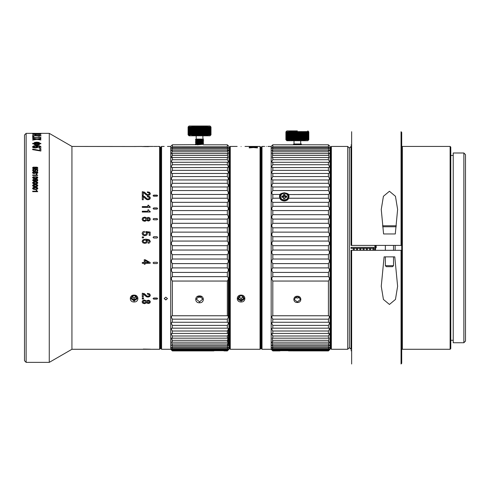 <?xml version="1.0" encoding="UTF-8"?>
<svg xmlns="http://www.w3.org/2000/svg" width="490" height="490" viewBox="0 0 490 490"><rect width="100%" height="100%" fill="white"/><g stroke="black" fill="none" stroke-linecap="round" stroke-linejoin="round"><path stroke-width="0.73" d="M148.213 146.614L142.1 146.522L148.213 146.614M153.725 146.449L156.996 146.449M153.07 146.443L143.558 146.449M142.272 146.449L132.539 146.51M145.965 349.278L71.938 349.278L71.938 146.443L135.718 146.51M145.205 349.272L159.611 349.278L159.611 146.443L160.267 147.098L160.267 348.623L159.611 349.278L149.352 349.278M159.611 146.443L157.651 146.443M142.1 301.877L142.78 303.188L144.55 303.69L146.504 302.808L148.213 303.512L149.762 303.065L150.35 301.877L149.762 300.676L148.213 300.223L146.504 300.946L144.55 300.045L142.78 300.56L142.1 301.877M143.558 298.159L143.558 298.998L142.272 298.998L142.272 298.159L143.558 298.159M148.874 294.472L147.429 294.159L147.429 293.388L149.621 293.896L150.35 295.274L149.713 296.603L147.974 297.105L146.455 296.756L143.276 294.067L143.276 297.087L142.272 297.087L142.272 293.24L144.391 293.651L147.006 296.119L148.966 296.052L149.352 295.121L148.874 294.306L149.352 295.121M145.114 263.295L150.173 263.295L150.173 262.53A416.273 53.765 -150.2 0 1 145.23 259.743L144.225 259.743L144.225 262.53L142.272 262.53L142.272 263.295L144.225 263.295L144.225 264.233L145.114 264.233L145.114 263.246L150.173 263.246M147.417 241.423L146.504 239.898L149.095 240.706L149.352 241.337L148.17 242.409L148.17 243.279L149.45 242.954L150.35 241.429L149.217 239.757L145.879 239.163L143.08 239.72L142.1 241.319L142.902 242.838L144.93 243.395L146.712 242.85L147.417 241.423M142.272 237.877L143.558 237.877L143.558 236.915L142.272 236.915L142.272 237.877M142.884 235.084L144.899 235.69L146.773 235.09L147.465 233.614L146.957 232.419L149.174 232.701L149.174 235.353L150.173 235.353L150.173 232.082L145.812 231.568L146.467 233.467L146.02 234.434L144.795 234.826L143.564 234.453L143.105 233.497L144.397 232.223L144.397 231.366L142.688 232.021L142.1 233.467L142.884 235.084M145.72 221.027L146.504 220.255L148.213 221.064L149.762 220.549L150.35 219.202L149.762 217.848L148.213 217.339L146.504 218.148L145.714 217.37L144.55 217.144L142.78 217.713L142.1 219.202L142.78 220.69L144.55 221.266L145.72 221.027M142.272 212.041L150.173 212.041L150.173 211.411L149.083 210.951L148.727 209.836L147.888 209.836L147.888 211.233L142.272 211.233L142.272 212.048M142.272 207.38L150.173 207.38L150.173 206.762L149.083 206.315L148.727 205.218L147.888 205.218L147.888 206.59L142.272 206.59L142.272 207.38M143.276 349.26L150.35 349.199L143.276 349.082M147.429 196.123L147.429 196.87L148.874 197.17L149.352 197.972L148.966 198.726L147.949 199.02L147.006 198.793L144.391 196.38L142.272 195.982L142.272 199.761L143.276 199.761L143.276 196.778L146.455 199.43L147.974 199.779L149.713 199.277L150.35 197.96L149.621 196.613L147.429 196.123M147.429 191.853L147.429 192.582L148.874 192.876L149.352 193.648L148.966 194.383L147.949 194.671L147.006 194.45L144.391 192.105L142.272 191.719L142.272 195.394L143.276 195.394L143.276 192.496L146.455 195.069L147.974 195.406L149.713 194.916L150.35 193.642L149.621 192.331L147.429 191.853M134.095 301.956C139.136 302.25 139.148 294.9 134.095 295.109C129.054 294.894 129.042 302.25 134.095 301.956L134.095 301.038L130.824 298.245L134.095 295.372L137.365 298.245L134.095 301.038M153.725 298.006L153.07 298.569L153.725 299.139L156.996 299.139L157.651 298.569L156.996 298.006L153.725 298.006M156.996 263.571L157.651 262.922L156.996 262.273L153.725 262.273L153.07 262.922L153.725 263.571L156.996 263.571L153.725 263.522L153.07 262.897M156.996 238.018L157.651 237.368L156.996 236.719L153.725 236.719L153.07 237.368L153.725 238.018L156.996 238.018M153.725 218.552L153.07 219.177L153.725 219.802L156.996 219.802L157.651 219.177L156.996 218.552L153.725 218.552L156.996 218.644L157.651 219.226M156.996 209.12L157.651 208.513L156.996 207.913L153.725 207.913L153.07 208.513L153.725 209.12L156.996 209.12M156.996 349.272L153.07 349.266L156.996 349.254M156.996 196.239L157.651 195.675L156.996 195.112L153.725 195.112L153.07 195.675L153.725 196.239L156.996 196.239M34.802 133.36L26.135 133.36L26.135 362.367L49.27 362.367L49.27 133.36L38.716 133.36M32.677 133.648L40.86 133.599L32.677 133.586M40.86 134.401L32.677 134.431L36.052 134.095L32.677 133.813L40.86 133.831M40.86 134.272L37.822 134.101L40.86 133.935M35.139 134.952L35.139 134.603L35.984 134.603L35.984 134.952L35.139 134.934L35.984 134.952M39.917 135.975L41.031 135.62L39.923 135.289L32.499 135.62L39.917 135.975M33.902 136.563L32.677 136.563L33.902 136.367M32.677 137.653L39.28 137.408L38.22 137.022L40.86 137.439L32.677 137.408M38.71 139.001L36.052 139.142L36.052 139.472L32.677 140.06L32.677 139.687L36.052 139.123L32.677 138.578L32.677 138.26L36.952 138.946L40.86 138.315L40.86 138.658L40.86 138.315M32.677 140.06L36.952 139.332L40.86 139.975L40.86 139.626L37.822 139.148L40.86 138.658M39.127 144.801L39.947 143.803L40.86 143.729L39.947 143.729L39.078 142.804L36.817 142.486L34.582 142.798L33.706 143.729L33.706 143.368L32.677 143.368L32.677 143.803L33.706 143.803L34.606 144.795L36.866 145.175L39.127 144.801M40.86 143.803L40.86 143.368L39.947 143.368L39.078 142.449L36.817 142.131L34.582 142.443L33.706 143.368M38.042 146.933L37.007 146.143L39.274 146.339L40.082 146.859L38.918 147.392L38.918 147.931L41.031 146.92L39.904 145.977L36.646 145.665L33.553 145.959L32.499 146.835L33.308 147.662L35.396 147.986L37.301 147.686L38.042 146.933M32.677 149.664L32.677 149.07L39.812 150.454L39.812 150.834L32.677 149.664L40.86 151.036L40.86 148.899L39.812 148.899M39.812 150.454L39.812 148.519L40.86 148.519L40.86 151.036M36.45 168.781L37.209 167.892L36.45 168.781L37.699 168.346L37.846 167.935L37.124 167.164L33.191 167.151L32.567 167.88L33.081 168.578L34.38 168.836L35.519 168.585L35.972 167.929L35.384 167.231L37.209 167.892M34.037 169.546L34.037 169.142L32.946 169.448L32.567 170.134L33.069 170.9L34.361 171.194L35.556 170.906L36.003 170.202L35.672 169.638L37.093 169.767L37.093 171.035L37.736 171.035L37.736 169.479L34.943 169.234L35.36 170.128L34.294 170.783L33.21 170.146L34.037 169.362L32.946 169.448M35.844 171.733L33.002 171.831L32.567 172.578L33.002 173.331L34.135 173.619L35.384 173.111L36.481 173.521L37.473 173.258L37.846 172.578L37.473 171.898L36.481 171.641L35.844 171.953L37.473 172.113L37.846 172.792M37.038 174.85L36.805 174.256L36.272 174.256L36.272 174.997L32.677 174.997L32.677 175.426L37.736 175.426L37.038 174.85L37.736 175.426M37.179 176.774L33.253 176.768L32.567 177.57L33.234 178.366L35.292 178.672L37.16 178.378L37.846 177.57L37.179 176.774L37.846 177.772M33.926 179.554L33.926 179.101L32.567 180.069L33.32 180.963L35.409 181.288L37.246 180.975L37.846 180.13L37.344 179.328L36.064 179.04L34.857 179.322L34.404 180.063L35.072 180.859L33.21 180.093L33.926 179.297L32.567 180.265M37.179 181.992L35.206 181.68L33.253 181.986L32.567 182.825L33.234 183.664L35.292 183.989L37.16 183.677L37.846 182.825L37.179 181.992L37.846 183.015M37.179 184.699L35.206 184.381L33.253 184.693L32.567 185.557L33.234 186.414L35.292 186.745L37.16 186.427L37.846 185.557L37.179 184.699L37.846 185.735M37.179 187.474L35.206 187.149L33.253 187.468L32.567 188.356L33.234 189.238L35.292 189.575L37.16 189.244L37.846 188.356L37.179 187.474L37.846 188.521M37.038 190.996L36.805 190.31L36.272 190.31L36.272 191.174L32.677 191.174L32.677 191.67L37.736 191.67L37.038 190.996L37.736 191.67M33.449 133.421L40.082 133.378L33.449 133.378M26.135 362.367L24.5 360.732L24.5 134.995L26.135 133.36M41.031 135.957L39.923 135.62M33.602 135.62L32.499 135.957M40.082 135.957L40.082 135.62L33.449 135.62L33.449 135.957M40.082 135.62L33.449 135.62M39.065 137.359L39.347 137.022M40.86 137.782L39.347 137.359M32.677 138.578L32.677 138.26M36.952 139.289L36.952 138.946M37.822 139.472L37.822 139.148M40.86 139.975L40.113 139.852M33.706 143.729L32.677 143.803M39.947 143.368L39.947 143.729M34.692 143.803L35.268 144.807L36.817 145.04L38.398 144.813L38.955 143.803L38.398 144.452L36.817 144.679L35.268 144.446L34.692 143.803L38.955 143.803M34.692 143.729L38.955 143.729L38.955 143.368L34.692 143.368L34.692 143.729M38.955 143.368L38.385 142.768L36.83 142.559L35.256 142.768L34.692 143.368M38.042 147.306L37.007 146.143M41.031 147.288L39.904 146.345L36.646 146.032L33.553 146.326L32.499 147.208M40.082 146.859L39.806 147.606L38.918 147.931M36.634 147.674L37.099 146.835L35.341 147.472L33.449 146.835L33.963 147.668L36.634 147.674L36.634 147.3M37.099 146.835L35.305 146.185L33.449 146.835M35.384 167.231L35.972 168.156M32.567 168.113L33.191 167.384L34.986 167.127L37.124 167.396L37.846 168.162M33.21 167.868L33.516 168.505L34.294 168.664L35.035 168.505L35.329 167.874L35.035 168.278L33.516 168.278L33.516 167.445L35.035 167.445L35.329 167.874M33.21 170.146L33.504 170.82L34.294 171.004L35.078 170.814L35.36 170.128M34.9 169.797L34.943 169.234M34.943 169.46L37.736 169.699L37.736 171.035M37.093 171.035L37.093 169.993M35.672 169.638L36.003 170.422M32.567 170.355L32.946 169.669M35.384 172.051L35.844 171.953M32.567 172.792L33.002 172.051L34.135 171.763L35.384 172.266M33.21 172.578L33.479 173.246L34.135 173.411L34.79 173.233L35.029 172.578L34.79 173.025L33.479 173.031L33.479 172.119L34.79 172.131L35.029 172.578M35.672 172.578L35.868 173.166L36.995 173.172L37.209 172.578L36.425 173.099L35.672 172.578L35.862 172.204L36.995 172.198L36.995 172.958M36.805 174.256L37.038 175.059M36.272 174.464L36.805 174.464M32.677 175.426L36.272 174.997M32.567 177.772L33.253 176.97L37.179 176.976M33.21 177.57L35.28 178.427L36.707 178.256L37.209 177.57L35.28 178.225L33.21 177.57L35.206 176.915L37.209 177.57M33.21 180.093L33.596 180.767L35.072 180.859M34.404 180.253L34.857 179.518L36.064 179.236L37.344 179.524L37.846 180.326M35.047 180.112L35.329 180.767L36.095 180.957L36.891 180.779L37.209 180.118L36.891 180.583L35.329 180.577L35.335 179.659L36.922 179.665L37.209 180.118M32.567 183.015L33.253 182.17L37.179 182.176M33.21 182.825L35.28 183.701L36.707 183.523L37.209 182.825L36.707 183.34L35.28 183.517L33.21 182.825L35.206 182.139L37.209 182.825M32.567 185.735L33.253 184.871L35.206 184.559L37.179 184.877M33.21 185.557L35.28 186.439L36.707 186.255L37.209 185.557L36.707 186.084L35.28 186.267L33.21 185.557L35.206 184.853L37.209 185.557M32.567 188.521L33.253 187.639L35.206 187.321L37.179 187.646M33.21 188.356L35.28 189.25L36.707 189.06L37.209 188.356L36.707 188.889L35.28 189.079L33.21 188.356L35.206 187.633L37.209 188.356M36.805 190.31L37.038 191.161M36.272 190.475L36.805 190.475M32.677 191.67L32.677 191.333L36.272 191.174M160.922 348.623L160.922 147.098L161.578 146.443L161.578 349.278L160.922 348.623M161.578 146.443L164.193 146.443M167.464 146.443L170.734 146.443L170.734 349.278L161.578 349.278M165.828 297.148L164.193 298.569L165.828 299.978L167.464 298.569L165.828 297.148M200.257 144.636L172.37 144.807L172.37 146.78C171.059 148.36 171.059 148.691 172.37 147.778L172.37 148.911L171.549 150.669L172.37 150.301L171.647 153.811L172.37 153.56L171.77 157.694L172.37 157.541L172.37 159.728C171.059 161.639 171.059 162.466 172.37 162.214L172.37 164.72C171.059 166.674 171.059 167.611 172.37 167.531L172.37 170.342C171.059 172.327 171.059 173.368 172.37 173.466L172.37 176.553C171.059 178.556 171.059 179.689 172.37 179.965L172.37 183.309C171.059 185.312 171.059 186.537 172.37 186.978L172.37 190.555C171.059 192.546 171.059 193.844 172.37 194.457L172.37 198.242C171.059 200.196 171.059 201.568 172.37 202.339L172.37 206.302C171.059 208.213 171.059 209.64 172.37 210.571L172.37 214.675C171.059 216.531 171.059 218.001 172.37 219.085L172.37 223.305C171.059 225.088 171.059 226.594 172.37 227.819L172.37 232.125C171.059 233.816 171.059 235.347 172.37 236.707L172.37 241.062C171.059 242.654 171.059 244.192 172.37 245.68L172.37 250.047C171.059 251.529 171.059 253.073 172.37 254.665L172.37 259.02C171.059 260.38 171.059 261.905 172.37 263.602L172.37 267.908C171.059 269.132 171.059 270.639 172.37 272.416L172.37 276.642C171.059 277.726 171.059 279.19 172.37 281.046L172.37 315.762C171.059 316.032 171.059 317.171 172.37 319.168L172.284 322.261M172.37 144.807L170.734 146.443M170.734 349.278L172.37 350.913L214.498 350.693M171.469 148.286L172.37 147.778L227.336 147.778C228.646 148.691 228.646 148.36 227.336 146.78L227.336 144.807L228.971 146.443L228.971 349.278L227.336 350.889C228.646 349.548 228.646 349.48 227.336 350.693L172.37 350.693C171.059 349.48 171.059 349.548 172.37 350.889C171.059 349.548 171.059 349.48 172.37 350.693L172.37 350.307L227.336 350.307C228.646 348.843 228.646 348.641 227.336 349.707L227.336 348.947C228.646 347.367 228.646 347.03 227.336 347.949L227.336 346.816L228.156 345.058L227.336 345.426L228.058 341.916L227.336 342.161L227.936 338.033L227.336 338.18L227.336 335.993C228.646 334.088 228.646 333.261 227.336 333.512L227.336 331.007C228.646 329.053 228.646 328.116 227.336 328.19L227.336 325.385C228.646 323.4 228.646 322.359 227.336 322.261L227.336 319.168C228.646 317.171 228.646 316.032 227.336 315.762L227.336 281.046C228.646 279.19 228.646 277.726 227.336 276.642L227.336 272.416C228.646 270.639 228.646 269.132 227.336 267.908L227.336 263.602C228.646 261.905 228.646 260.38 227.336 259.02L227.336 254.665C228.646 253.073 228.646 251.529 227.336 250.047L227.336 245.68C228.646 244.192 228.646 242.654 227.336 241.062L227.336 236.707C228.646 235.347 228.646 233.816 227.336 232.125L227.336 227.819C228.646 226.594 228.646 225.088 227.336 223.305L227.336 219.085C228.646 218.001 228.646 216.531 227.336 214.675L227.336 210.571C228.646 209.64 228.646 208.213 227.336 206.302L227.336 202.339C228.646 201.568 228.646 200.196 227.336 198.242L227.336 194.457C228.646 193.844 228.646 192.546 227.336 190.555L227.336 186.978C228.646 186.537 228.646 185.312 227.336 183.309L227.336 179.965C228.646 179.689 228.646 178.556 227.336 176.553L227.434 173.466M227.372 350.852L227.336 350.889C228.646 349.548 228.646 349.48 227.336 350.693L227.336 350.307C228.646 348.843 228.646 348.641 227.336 349.707L172.37 349.707C171.059 348.641 171.059 348.843 172.37 350.307C171.059 348.843 171.059 348.641 172.37 349.707L172.37 348.947L227.336 348.947M227.434 322.261L172.37 322.261C171.059 322.359 171.059 323.4 172.37 325.385L172.37 328.19C171.059 328.116 171.059 329.053 172.37 331.007L172.37 333.512C171.059 333.261 171.059 334.088 172.37 335.993L172.37 338.18L171.77 338.033L172.37 342.161L171.647 341.916L172.37 345.426L171.549 345.058L172.37 346.816L172.37 347.949L171.39 347.508M228.23 347.435L227.336 347.949L172.37 347.949C171.059 347.03 171.059 347.367 172.37 348.947M227.789 333.439L171.935 333.439M227.617 328.165L172.106 328.165M172.284 173.466L227.336 173.466C228.646 173.368 228.646 172.327 227.336 170.342L227.617 167.562M172.106 167.562L227.336 167.531C228.646 167.611 228.646 166.674 227.336 164.72L227.336 162.214L227.789 162.288M171.917 162.288L227.336 162.214C228.646 162.466 228.646 161.639 227.336 159.728L227.336 157.541L227.936 157.694L227.336 153.56L228.058 153.811L227.336 150.301L228.156 150.669L227.336 148.911L227.336 147.778L228.316 148.219M227.354 146.798L172.37 146.78C171.059 148.36 171.059 148.691 172.37 147.778M196.208 144.685L195.878 144.82M171.555 150.056L171.788 149.683M171.518 153.107L171.8 152.598M171.77 157.694L171.39 157.333M171.518 156.8L171.806 156.243M171.525 161.179L171.806 160.591M171.592 166.055L171.806 165.602M172.37 340.317L227.336 340.317M171.806 339.478L171.598 339.098M171.42 338.229L171.77 338.033M172.37 343.931L227.336 343.931M171.77 348.194L171.543 347.863M171.874 350.381L171.42 349.878M223.912 350.889L227.336 350.889L223.912 350.889M228.218 349.254L227.758 349.836M228.316 344.372L228.316 328.839M228.218 345.536L227.336 346.816L172.37 346.816M172.37 148.911L227.336 148.911L227.905 149.664M228.218 150.191L228.316 150.504M227.336 345.426L172.37 345.426M227.336 342.161L172.37 342.161M227.336 338.18L172.37 338.18M172.37 335.993L227.336 335.993M172.37 331.007L227.336 331.007M172.37 325.385L227.336 325.385M172.37 319.168L227.336 319.168M227.336 315.762L172.37 315.762M172.37 281.046L227.336 281.046M199.528 302.771C204.6 303.047 204.557 295.721 199.528 295.929C194.463 295.721 194.493 303.077 199.528 302.771L199.528 301.858L196.257 299.059L199.528 296.193L202.799 299.059L199.528 301.858M227.336 276.642L172.37 276.642M172.37 272.416L227.336 272.416M227.336 267.908L172.37 267.908M172.37 263.602L227.336 263.602M227.336 259.02L172.37 259.02M172.37 254.665L227.336 254.665M227.336 250.047L172.37 250.047M172.37 245.68L227.336 245.68M227.336 241.062L172.37 241.062M172.37 236.707L227.336 236.707M227.336 232.125L172.37 232.125M172.37 227.819L227.336 227.819M227.336 223.305L172.37 223.305M172.37 219.085L227.336 219.085M227.336 214.675L172.37 214.675M172.37 210.571L227.336 210.571M227.336 206.302L172.37 206.302M172.37 202.339L227.336 202.339M227.336 198.242L172.37 198.242M172.37 194.457L227.336 194.457M227.336 190.555L172.37 190.555M172.37 186.978L227.336 186.978M227.336 183.309L172.37 183.309M172.37 179.965L227.336 179.965M227.336 176.553L172.37 176.553M227.336 170.342L172.37 170.342M227.336 164.72L172.37 164.72M227.336 159.728L172.37 159.728M172.37 157.541L227.336 157.541M227.336 155.41L172.37 155.41M172.37 153.56L227.336 153.56M227.336 151.796L172.37 151.796M172.37 150.301L227.336 150.301M201.457 296.75L199.528 297.289L197.599 296.75M228.316 316.822L228.316 278.559M229.626 151.355L228.971 151.355M228.971 344.372L229.626 344.372M229.626 348.623L229.626 147.098L230.275 146.443L230.275 349.278L229.626 348.623M229.626 247.86L229.626 149.879M260.049 146.443L260.704 147.098L260.704 348.623L260.049 349.278L260.049 146.443L245 146.443M249.251 146.902L257.152 146.902L249.251 146.822M250.121 146.59L257.33 146.516L250.121 146.59M249.251 147.931A423.121 370.55 -90 0 1 253.465 147.557A403.203 350.411 90 0 1 257.434 147.919L257.434 147.735A438.428 385.851 -90 0 0 254.328 147.478A461.482 408.801 -90 0 1 257.434 147.257L257.434 147.116A433.699 380.614 90 0 0 253.422 147.392A406.829 353.462 -90 0 0 249.251 147.098L249.251 147.227A437.619 384.705 90 0 1 252.577 147.472A466.805 414.46 90 0 0 249.251 147.735L249.251 147.931M241.074 146.522C246.121 146.437 246.121 146.437 241.074 146.522C236.027 146.437 236.027 146.437 241.074 146.522M241.074 301.956C246.115 302.257 246.127 294.9 241.074 295.109C236.033 294.9 236.021 302.25 241.074 301.956L241.074 301.038L244.345 298.245L241.074 295.372L237.803 298.245L241.074 301.038M237.815 298A3.271 2.836 180 0 0 241.074 300.584A3.271 2.836 180 0 0 244.332 298M243.34 296.622L243.34 298.888L241.074 300.021L238.808 298.888L238.808 296.622L241.074 295.488L243.34 296.622L243.34 297.252L241.074 298.386L239.941 297.816A2.266 1.96 180 0 0 242.207 297.816A2.266 1.96 180 0 0 243.273 296.585M241.074 300.021L241.074 298.386M238.875 296.585A2.266 1.96 180 0 0 239.941 297.816L238.808 297.252L238.808 296.622M260.704 152.169L261.36 152.169L260.704 152.169M261.36 343.551L260.704 343.551L261.36 343.551M261.36 247.86L261.36 348.623L262.009 349.278L262.009 146.443L261.36 147.098L261.36 247.86M329.402 333.947L328.423 335.993C329.733 334.088 329.733 333.261 328.423 333.512L328.423 331.007C329.733 329.053 329.733 328.116 328.423 328.19L328.423 325.385C329.733 323.4 329.733 322.359 328.423 322.261L272.808 322.261C271.497 322.359 271.497 323.4 272.808 325.385L272.808 328.19C271.497 328.116 271.497 329.053 272.808 331.007L272.808 333.512C271.497 333.261 271.497 334.088 272.808 335.993L272.808 338.18L272.207 338.033L272.808 342.161L272.085 341.916L272.808 345.426L271.981 345.058L272.808 346.816L272.808 347.949C271.497 347.03 271.497 347.367 272.808 348.947L272.808 349.707C271.497 348.641 271.497 348.843 272.808 350.307L272.808 350.693C271.497 349.48 271.497 349.548 272.808 350.889L271.172 349.278L271.172 146.443L272.808 144.807L272.808 146.78C271.497 148.36 271.497 148.691 272.808 147.778L272.808 148.911L271.981 150.669L272.808 150.301L272.085 153.811L272.808 153.56L272.207 157.694L272.808 157.541L272.808 159.728C271.497 161.639 271.497 162.466 272.808 162.214L272.808 164.72C271.497 166.674 271.497 167.611 272.808 167.531L272.808 170.342C271.497 172.327 271.497 173.368 272.808 173.466L272.808 176.553C271.497 178.556 271.497 179.689 272.808 179.965L272.808 183.309C271.497 185.312 271.497 186.537 272.808 186.978L272.808 190.555C271.497 192.546 271.497 193.844 272.808 194.457L272.808 198.242C271.497 200.196 271.497 201.568 272.808 202.339L272.808 206.302C271.497 208.213 271.497 209.64 272.808 210.571L272.808 214.681C271.497 216.531 271.497 218.001 272.808 219.085L272.808 223.305C271.497 225.088 271.497 226.594 272.808 227.819L272.808 232.125C271.497 233.816 271.497 235.347 272.808 236.707L272.808 241.062C271.497 242.654 271.497 244.192 272.808 245.68L272.808 250.047C271.497 251.529 271.497 253.073 272.808 254.665L272.808 259.02C271.497 260.38 271.497 261.905 272.808 263.602L272.808 267.908C271.497 269.132 271.497 270.639 272.808 272.416L272.808 276.642C271.497 277.726 271.497 279.196 272.808 281.046L272.808 315.762C271.497 316.032 271.497 317.171 272.808 319.168L272.71 322.261M266.266 146.461C268.373 146.443 268.373 146.443 266.266 146.461C268.373 146.443 268.373 146.443 266.266 146.461C264.153 146.443 264.153 146.443 266.266 146.461C264.153 146.443 264.153 146.443 266.266 146.461L266.266 146.461M288.475 350.693L328.423 350.889C329.733 349.548 329.733 349.48 328.423 350.693L328.423 350.307C329.733 348.843 329.733 348.641 328.423 349.707L272.808 349.707C271.497 348.641 271.497 348.843 272.808 350.307L328.423 350.307C329.733 348.843 329.733 348.641 328.423 349.707L328.423 348.947C329.733 347.367 329.733 347.03 328.423 347.949L328.423 346.816L329.249 345.058L328.423 345.426L329.145 341.916L328.423 342.161L329.023 338.033L328.423 338.18L328.423 335.993L272.808 335.993L271.828 333.947M329.323 347.435L328.423 347.949L272.808 347.949L271.907 347.435M328.876 333.439L272.354 333.439M328.71 328.165L272.52 328.165M272.71 173.466L328.521 173.466M272.52 167.562L328.71 167.562M272.354 162.288L328.876 162.288M271.828 148.213L272.808 147.778L328.423 147.778L329.402 148.213M328.423 350.693C329.733 349.48 329.733 349.548 328.423 350.889L328.423 350.889C329.733 349.548 329.733 349.48 328.423 350.693L272.808 350.693C271.497 349.48 271.497 349.548 272.808 350.889L279.98 350.895L279.514 350.913L280.274 350.571M288.243 350.571L288.586 350.889M329.402 150.516L328.423 148.911L328.423 147.778C329.733 148.691 329.733 148.36 328.423 146.78L328.423 144.807L330.058 146.443L330.058 349.278L328.423 350.913L288.536 350.895M262.009 349.278L271.172 349.278L272.808 350.913C271.497 349.548 271.497 349.48 272.808 350.693M329.402 153.56L329.145 153.811L328.423 151.796L328.423 150.301L329.249 150.669M329.402 349.07L328.845 349.836M329.402 347.514L328.423 348.947L272.808 348.947L271.828 347.514M329.402 345.211L328.423 346.816L272.808 346.816L271.828 345.236M329.402 342.167L328.423 343.931L272.808 343.931L271.828 342.167M272.385 349.836L271.828 349.076M328.423 146.78L272.808 146.78M299.598 143.993L294.178 143.993L293.265 144.483L301.411 143.999C301.16 144.268 290.607 144.55 293.724 144.826L300.946 144.807M293.253 144.507L293.4 144.813L272.808 144.807L271.172 146.443L267.901 146.443M328.521 322.261L328.423 319.168C329.733 317.171 329.733 316.032 328.423 315.762L328.423 281.046C329.733 279.196 329.733 277.726 328.423 276.642L328.423 272.416C329.733 270.639 329.733 269.132 328.423 267.908L328.423 263.602C329.733 261.905 329.733 260.38 328.423 259.02L328.423 254.665C329.733 253.073 329.733 251.529 328.423 250.047L328.423 245.68C329.733 244.192 329.733 242.654 328.423 241.062L328.423 236.707C329.733 235.347 329.733 233.816 328.423 232.125L328.423 227.819C329.733 226.594 329.733 225.088 328.423 223.305L328.423 219.085C329.733 218.001 329.733 216.531 328.423 214.681L328.423 210.571C329.733 209.64 329.733 208.213 328.423 206.302L328.423 202.339C329.733 201.568 329.733 200.196 328.423 198.242L328.423 194.457C329.733 193.844 329.733 192.546 328.423 190.555L328.423 186.978C329.733 186.537 329.733 185.312 328.423 183.309L328.423 179.965C329.733 179.689 329.733 178.556 328.423 176.553L328.423 173.466C329.733 173.368 329.733 172.327 328.423 170.342L328.423 167.531C329.733 167.611 329.733 166.674 328.423 164.72L328.423 162.214C329.733 162.466 329.733 161.639 328.423 159.728L328.423 157.541L329.023 157.694L328.423 153.56L329.145 153.811M328.423 345.426L272.808 345.426M328.423 342.161L272.808 342.161M272.808 340.317L328.423 340.317M328.423 338.18L272.808 338.18M272.808 331.007L328.423 331.007M272.808 325.385L328.423 325.385M272.808 319.168L328.423 319.168M328.423 315.762L272.808 315.762M272.808 281.046L328.423 281.046M297.344 302.483C301.969 302.747 301.975 296.04 297.344 296.23C292.72 296.04 292.714 302.747 297.344 302.483L297.344 302.03L300.615 299.225L297.344 296.358L294.074 299.225L297.344 302.03M328.423 276.642L272.808 276.642M272.808 272.416L328.423 272.416M328.423 267.908L272.808 267.908M272.808 263.602L328.423 263.602M328.423 259.02L272.808 259.02M272.808 254.665L328.423 254.665M328.423 250.047L272.808 250.047M272.808 245.68L328.423 245.68M328.423 241.062L272.808 241.062M272.808 236.707L328.423 236.707M328.423 232.125L272.808 232.125M272.808 227.819L328.423 227.819M328.423 223.305L272.808 223.305M272.808 219.085L328.423 219.085M328.423 214.681L272.808 214.681M272.808 210.571L328.423 210.571M328.423 206.302L272.808 206.302M272.808 202.339L328.423 202.339M279.931 198.242C280.317 199.804 281.762 200.716 284.255 200.974C286.693 200.765 288.132 199.853 288.586 198.242L288.243 198.156C287.771 199.779 286.442 200.686 284.255 200.863C282.075 200.68 280.746 199.779 280.274 198.156L272.808 198.242M328.423 198.242L288.586 198.242M288.536 198.125A4.784 4.141 -4.8 0 0 289.002 196.331A4.784 4.141 -4.7 0 0 288.536 194.573L328.423 194.457M284.255 193.213L284.255 192.778C281.824 193.207 280.384 193.771 279.931 194.457L280.274 194.861C280.739 194.175 282.069 193.624 284.255 193.213C286.454 193.624 287.777 194.175 288.243 194.861L288.536 194.573M284.255 192.778C286.754 193.238 288.2 193.801 288.586 194.457M288.243 198.156A4.428 3.834 -5.1 0 0 288.677 196.496A4.428 3.828 -5.1 0 0 288.243 194.861M288.328 196.49A4.416 3.822 180 0 1 288.592 197.237M279.925 197.237A4.416 3.822 180 0 1 280.188 196.49M280.274 194.861A4.428 3.834 5.1 0 0 279.839 196.496A4.428 3.828 5.1 0 0 280.274 198.156M272.808 194.457L279.931 194.457M279.98 194.573A4.784 4.141 4.8 0 0 279.514 196.331A4.784 4.141 4.8 0 0 279.98 198.125M328.423 190.555L272.808 190.555M272.808 186.978L328.423 186.978M328.423 183.309L272.808 183.309M272.808 179.965L328.423 179.965M328.423 176.553L272.808 176.553M328.423 170.342L272.808 170.342M328.423 164.72L272.808 164.72M328.423 159.728L272.808 159.728M272.808 157.541L328.423 157.541M328.423 155.41L272.808 155.41M272.808 153.56L328.423 153.56M328.423 151.796L272.808 151.796M272.808 150.301L328.423 150.301M328.423 148.911L272.808 148.911M283.502 198.787L285.015 198.787L285.015 197.317L286.711 197.317L286.711 196.012L285.015 196.012L285.015 194.536L283.502 194.536L283.502 196.012L281.805 196.012L281.805 197.317L283.502 197.317L283.502 198.787M283.765 198.787L283.502 197.317M281.805 197.317L281.805 196.729L283.765 196.729L283.502 196.012M283.502 194.536L283.765 195.032L284.751 195.032L285.015 194.536M283.765 196.729L283.765 195.032M284.751 195.032L284.751 196.729L285.015 196.012M284.751 196.729L286.711 196.729L286.711 197.317M284.751 198.787L285.015 197.317M294.986 297.246L297.344 298.104L299.702 297.246M330.713 149.72L330.058 149.72L330.713 149.72M330.058 346.007L330.713 346.007L330.058 346.007M296.113 144.869L300.707 144.397L300.695 144.82M300.682 144.428L301.411 143.999L297.357 143.993M294.018 144.042L294.006 140.722M300.67 144.777L328.423 144.807L330.058 146.443M308.48 140.067L307.824 140.722L286.889 140.722L285.909 139.742L286.27 140.067L285.976 139.742L286.393 140.067L286.123 139.742L286.595 140.067L286.362 139.742L286.883 140.067L286.687 139.742L287.25 140.067L287.085 139.742L287.691 140.067L287.569 139.742L288.212 140.067L288.12 139.742L288.794 140.067L288.745 139.742L289.449 140.067L289.437 139.742L290.16 140.067L290.19 139.742L291.85 140.067L291.85 139.742L291.85 140.067M302.863 140.067L302.863 139.742L302.863 140.067L308.804 139.742L308.78 131.89L308.443 131.559L308.737 131.89L308.32 131.559L308.59 131.89L308.118 131.559L308.351 131.89L307.83 131.559L308.026 131.89L307.463 131.559L307.628 131.89L307.022 131.559L307.144 131.89L306.501 131.559L306.593 131.89L305.919 131.559L305.968 131.89L305.264 131.559L305.276 131.89L304.553 131.559L304.523 131.89L303.788 131.559L303.72 131.89L302.973 131.559L302.863 131.89L302.116 131.559L301.969 131.89L301.221 131.559L301.038 131.89L300.296 131.559L300.076 131.89L299.347 131.559L299.096 131.89L298.386 131.559L298.104 131.89L297.418 131.559L297.105 131.89L296.45 131.559L296.107 131.89L295.488 131.559L295.121 131.89L294.539 131.559L294.153 131.89L293.608 131.559L293.204 131.89L292.714 131.559L292.291 131.89L291.85 131.559L285.976 131.89L286.283 131.559L285.909 131.89L286.233 131.559L285.909 131.89L285.909 139.742L286.233 140.067M291.85 131.89L291.85 139.742L292.597 140.067L292.744 139.742L293.492 140.067L293.675 139.742L294.417 140.067L294.637 139.742L295.366 140.067L295.617 139.742L296.328 140.067L296.609 139.742L297.295 140.067L302.863 139.742L302.863 131.89M285.976 139.742L285.976 131.89M297.357 130.904L286.889 130.904L297.357 130.904M286.233 131.559L286.889 130.904M285.933 131.89L285.933 139.742M308.804 131.89L308.48 131.559L308.804 131.89L308.804 139.742M308.48 131.559L307.824 130.904M297.295 140.067L297.295 131.559M297.418 131.559L297.418 140.067M297.608 139.742L297.608 131.89M298.104 131.89L298.104 139.742M298.263 140.067L298.263 131.559M298.386 131.559L298.386 140.067M298.606 139.742L298.606 131.89M299.096 131.89L299.096 139.742M299.225 140.067L299.225 131.559M299.347 131.559L299.347 140.067M299.592 139.742L299.592 131.89M300.076 131.89L300.076 139.742M300.174 140.067L300.174 131.559M300.296 131.559L300.296 140.067M300.56 139.742L300.56 131.89M301.038 131.89L301.038 139.742M301.105 140.067L301.105 131.559M301.221 131.559L301.221 140.067M301.509 139.742L301.509 131.89M301.969 131.89L301.969 139.742M301.999 140.067L301.999 131.559M302.116 131.559L302.116 140.067M302.422 139.742L302.422 131.89M302.973 131.559L302.973 140.067M303.298 139.742L303.298 131.89M303.72 131.89L303.72 139.742M303.788 131.559L303.788 140.067M304.125 139.742L304.125 131.89M304.523 131.89L304.523 139.742M304.553 131.559L304.553 140.067M304.909 139.742L304.909 131.89M305.276 131.89L305.276 139.742M305.625 139.742L305.625 131.89M305.968 131.89L305.968 139.742M306.287 139.742L306.287 131.89M306.593 131.89L306.593 139.742M306.875 139.742L306.875 131.89M307.144 131.89L307.144 139.742M307.395 139.742L307.395 131.89M307.628 131.89L307.628 139.742M307.836 139.742L307.836 131.89M308.026 131.89L308.026 139.742M308.198 139.742L308.198 131.89M308.351 131.89L308.351 139.742M308.48 139.742L308.48 131.89M308.59 131.89L308.59 139.742M308.675 139.742L308.675 131.89M308.737 131.89L308.737 139.742M297.105 131.89L297.105 139.742M296.609 139.742L296.609 131.89M296.45 131.559L296.45 140.067M296.328 140.067L296.328 131.559M296.107 131.89L296.107 139.742M295.617 139.742L295.617 131.89M295.488 131.559L295.488 140.067M295.366 140.067L295.366 131.559M295.121 131.89L295.121 139.742M294.637 139.742L294.637 131.89M294.539 131.559L294.539 140.067M294.417 140.067L294.417 131.559M294.153 131.89L294.153 139.742M293.675 139.742L293.675 131.89M293.608 131.559L293.608 140.067M293.492 140.067L293.492 131.559M293.204 131.89L293.204 139.742M292.744 139.742L292.744 131.89M292.714 131.559L292.714 140.067M292.597 140.067L292.597 131.559M292.291 131.89L292.291 139.742M291.74 140.067L291.74 131.559M291.415 131.89L291.415 139.742M290.993 139.742L290.993 131.89M290.925 140.067L290.925 131.559M290.588 131.89L290.588 139.742M290.19 139.742L290.19 131.89M290.16 140.067L290.16 131.559M289.804 131.89L289.804 139.742M289.437 139.742L289.437 131.89M289.088 131.89L289.088 139.742M288.745 139.742L288.745 131.89M288.426 131.89L288.426 139.742M288.12 139.742L288.12 131.89M287.838 131.89L287.838 139.742M287.569 139.742L287.569 131.89M287.318 131.89L287.318 139.742M287.085 139.742L287.085 131.89M286.877 131.89L286.877 139.742M286.687 139.742L286.687 131.89M286.515 131.89L286.515 139.742M286.362 139.742L286.362 131.89M286.233 131.89L286.233 139.742M286.123 139.742L286.123 131.89M286.038 131.89L286.038 139.742M330.713 348.623L330.713 147.098L331.369 146.443L331.369 349.278L330.713 348.623M377.171 245.41L350.999 245.41L350.999 146.449L349.364 148.084L347.729 146.443L331.369 146.443M331.369 349.278L347.729 349.278L349.364 347.643L350.999 349.278L350.999 250.317L377.171 250.317M347.729 146.443L347.729 349.278M349.364 148.084L349.364 347.643M350.999 247.37L373.901 247.37L350.999 247.37L350.999 248.35L373.901 248.35L350.999 248.35M373.901 247.37L373.901 248.35M374.881 245.41L374.881 250.317M354.27 248.846L354.27 250.317L354.27 248.846L353.29 248.846L353.29 250.317L353.29 248.846M357.541 248.846L357.541 250.317L357.541 248.846L356.561 248.846L356.561 250.317L356.561 248.846M360.812 248.846L360.812 250.317L360.812 248.846L359.832 248.846L359.832 250.317L359.832 248.846M364.082 248.846L364.082 250.317L364.082 248.846L363.102 248.846L363.102 250.317L363.102 248.846M367.353 248.846L367.353 250.317L367.353 248.846L366.373 248.846L366.373 250.317L366.373 248.846M370.624 248.846L370.624 250.317L370.624 248.846L369.644 248.846L369.644 250.317L369.644 248.846M373.901 248.846L373.901 250.317L373.901 248.846L372.915 248.846L372.915 250.317L372.915 248.846M375.536 245.41L375.536 250.317M376.185 245.41L376.185 247.86M385.348 250.317L401.708 250.317L401.053 250.317L401.053 364.003L401.708 363.347L401.708 245.41L385.348 245.41L385.348 250.317L377.821 250.317M350.999 245.404L401.708 245.41L401.708 132.38L401.708 147.098L402.357 146.443L402.357 349.278L450.126 349.278L450.126 146.443L402.357 146.443M401.053 250.317L350.999 250.317M394.781 256.864L384.099 256.864L381.257 286.295L383.425 299.451L389.446 304.455L395.461 299.433L397.617 286.295L394.781 256.864M401.708 132.38L401.053 131.724L401.053 245.41M351.649 350.099L351.649 250.317L351.649 364.003L351.649 350.099L350.999 350.754M350.999 144.973L351.649 145.628L351.649 131.724L351.649 245.41M383.578 233.957L395.295 233.957L397.617 209.432L395.454 196.282L389.434 191.265L383.419 196.288L381.257 209.432L383.578 233.957M395.161 245.41L395.161 250.317M401.708 348.623L402.357 349.278M450.126 146.443L450.776 147.098L450.776 348.623L450.126 349.278M450.776 340.281L453.232 340.281M453.232 155.44L450.776 155.44M453.232 152.99L453.232 342.737L463.865 342.737L465.5 341.101L465.5 154.626L463.865 152.99L453.232 152.99M463.865 152.99L463.865 342.737M396.312 225.792A0.98 0.98 -179.6 0 0 396.147 225.78L382.733 225.78A0.98 0.98 179.7 0 0 382.561 225.792M392.711 225.78L386.163 225.78M385.348 256.864L385.348 265.69L393.525 265.69L393.525 256.864M393.525 250.317L393.525 245.41M385.348 265.69L386.328 266.676L392.545 266.676L393.525 265.69M250.078 146.516L256.331 146.516L250.078 146.59M196.184 144.654L202.878 143.913L202.891 144.317L197.256 144.862M195.436 142.749L203.613 141.8L195.436 142.749L196.196 143.203L202.878 142.443L202.891 142.847L196.172 143.582L196.184 143.178M195.436 141.279L203.613 140.324L195.436 141.279L196.196 141.733L202.878 140.967L202.891 141.371L196.172 142.106L196.184 141.702M195.436 139.809L203.607 139.087L195.436 139.809L196.196 140.263L202.878 139.497L202.891 139.901L196.172 140.636L196.184 140.232M195.436 144.225L203.613 143.27L195.436 144.225L196.196 144.679M203.399 144.82L202.878 144.317M203.613 143.27L202.878 142.847M203.613 141.8L202.878 141.371M203.613 140.324L202.891 139.907M195.455 139.564L196.368 139.087L201.776 139.087M210.663 135.16L210.008 135.816L189.067 135.816L188.093 134.83L188.454 135.16L188.154 134.83L188.577 135.16L188.307 134.83L188.779 135.16L188.546 134.83L189.067 135.16L188.864 134.83L189.434 135.16L189.483 134.83M189.483 126.977L189.501 134.83L189.875 135.16L189.746 134.83L194.034 135.16L194.034 126.977L194.475 126.977L194.475 134.83L194.034 134.83L194.891 135.16L194.928 126.977L195.388 126.977L195.388 134.83L194.928 134.83L195.675 135.16L195.859 134.83L195.859 126.977L196.337 126.977L196.337 134.83L195.859 134.83L196.6 135.16L196.815 134.83L196.815 126.977L197.305 126.977L197.305 134.83L196.815 134.83L197.543 135.16L197.795 134.83L197.795 126.977L198.291 126.977L198.291 134.83L197.795 134.83L198.505 135.16L198.787 134.83L198.787 126.977L199.289 126.977L199.289 134.83L198.787 134.83L199.479 135.16L199.785 134.83L199.785 126.977L200.288 126.977L200.288 134.83L199.785 134.83L200.447 135.16L201.28 134.83L200.784 134.83L200.569 126.653L200.288 126.977L199.602 126.653L199.289 126.977L198.634 126.653L198.291 126.977L197.666 126.653L197.305 126.977L196.723 126.653L196.337 126.977L195.792 126.653L195.388 126.977L194.891 126.653L188.154 126.977L188.46 126.653L188.111 126.977L188.417 126.653L188.093 126.977L188.417 135.16M202.26 134.83L201.77 134.83L202.358 135.16L203.221 134.83L202.744 134.83L202.744 126.977L201.408 126.653L200.784 126.977L201.28 126.977L201.28 134.83L201.408 135.16L201.77 134.83L201.77 126.977L202.26 126.977L202.26 134.83M204.152 134.83L203.687 134.83L204.183 135.16L205.047 134.83L204.606 134.83L204.606 126.977L203.283 126.653L202.744 126.977L203.221 126.977L203.221 134.83L203.283 135.16L203.687 134.83L203.687 126.977L204.152 126.977L204.152 134.83M205.867 134.83L205.475 134.83L205.867 135.16L206.308 134.83L206.639 135.16L210.921 134.83L210.627 135.16L210.988 134.83L210.963 126.977L205.047 126.653L204.606 126.977L205.047 126.977L205.047 135.16L205.475 134.83L205.475 126.977L205.867 126.977M206.639 134.83L206.308 134.83L206.308 126.977L206.639 126.977M207.362 134.83L207.362 126.977M208.017 134.83L208.017 126.977M208.611 134.83L208.611 126.977M209.138 134.83L209.138 126.977M209.591 134.83L209.591 126.977M189.936 126.977L189.936 134.83M190.463 126.977L190.463 134.83M191.057 126.977L191.057 134.83M191.719 126.977L191.719 134.83M192.435 126.977L192.766 126.977L192.766 134.83L192.435 134.83M193.207 126.977L193.599 126.977L193.599 134.83L193.207 134.83M188.154 134.83L188.154 126.977M210.663 126.653L210.008 125.997L189.067 125.997L188.417 126.653M188.093 134.83L188.093 126.977M199.479 135.16L199.479 126.653M199.602 126.653L199.602 135.16M200.447 135.16L200.447 126.653M200.569 126.653L200.569 135.16M201.408 135.16L201.408 126.653M201.531 126.653L201.531 135.16M202.358 135.16L202.358 126.653M202.48 126.653L202.48 135.16M203.283 135.16L203.283 126.653M203.399 126.653L203.399 135.16M204.183 135.16L204.183 126.653M204.293 126.653L204.293 135.16M205.157 126.653L205.157 135.16M205.898 126.977L205.898 134.83M205.971 126.653L205.971 135.16M206.707 126.977L206.707 134.83M206.737 126.653L206.737 135.16M207.454 126.977L207.454 134.83M208.146 126.977L208.146 134.83M208.771 126.977L208.771 134.83M209.328 126.977L209.328 134.83M209.806 126.977L209.806 134.83M210.02 134.83L210.02 126.977M210.21 126.977L210.21 134.83M210.382 134.83L210.382 126.977M210.529 126.977L210.529 134.83M210.663 134.83L210.663 126.977M210.767 126.977L210.767 134.83M210.853 134.83L210.853 126.977M210.921 126.977L210.921 134.83M210.988 126.977L210.988 134.83M198.634 126.653L198.634 135.16M198.505 135.16L198.505 126.653M197.666 126.653L197.666 135.16M197.543 135.16L197.543 126.653M196.723 126.653L196.723 135.16M196.6 135.16L196.6 126.653M195.792 126.653L195.792 135.16M195.675 135.16L195.675 126.653M194.891 126.653L194.891 135.16M194.781 135.16L194.781 126.653M193.924 135.16L193.924 126.653M193.176 134.83L193.176 126.977M193.109 135.16L193.109 126.653M192.374 134.83L192.374 126.977M192.343 135.16L192.343 126.653M191.621 134.83L191.621 126.977M190.929 134.83L190.929 126.977M190.304 134.83L190.304 126.977M189.746 134.83L189.746 126.977M189.269 134.83L189.269 126.977M189.06 126.977L189.06 134.83M188.864 134.83L188.864 126.977M188.693 126.977L188.693 134.83M188.546 134.83L188.546 126.977M188.417 126.977L188.417 134.83M188.307 134.83L188.307 126.977M188.221 126.977L188.221 134.83M164.199 298.49L165.828 299.819L167.464 298.49M145.953 146.522L143.105 146.516L145.953 146.602M146.951 146.596L149.352 146.516L146.951 146.516M142.1 301.718L142.78 303.022L144.55 303.524L146.504 302.642L148.213 303.353L149.762 302.9L150.35 301.718M145.953 301.883L145.573 300.934L144.538 300.621L143.521 300.909L143.105 301.877L143.521 301.074L145.573 301.093L145.953 301.883L145.573 302.655L143.521 302.673L143.105 301.877M149.352 301.877L149.021 301.05L148.115 300.805L147.251 301.062L146.951 301.877L147.251 301.221L149.021 301.209L149.352 301.877L149.021 302.538L147.257 302.532L146.951 301.877M143.558 298.833L142.272 298.833M147.429 293.994L148.874 294.306M143.276 294.067L144.158 294.263L146.455 296.597L147.974 296.94L149.713 296.438L150.35 295.115M142.272 296.928L143.276 296.928L143.276 293.902M145.114 264.177L144.225 264.177M144.225 263.295L142.272 263.246M148.648 262.53L148.648 262.481A422.435 54.715 -150.4 0 1 145.114 260.515L145.114 260.558A421.725 54.58 29.6 0 0 148.648 262.53L145.114 262.53L145.114 260.558M146.504 239.898L147.417 241.448M142.1 241.343L143.08 239.751L145.879 239.194L149.217 239.782L150.35 241.454M149.352 241.337L148.17 242.428M149.095 240.731L148.36 240.253M143.576 242.201L144.801 242.55L145.959 242.207L146.418 241.331L145.959 242.189L144.801 242.532L143.576 242.183L143.105 241.288L143.576 242.183M143.105 241.307L143.582 240.37L144.789 240.027L145.959 240.376L146.418 241.307M142.272 236.952L143.558 236.952M142.1 233.516L142.688 232.07L144.397 231.421M143.105 233.497L143.564 234.496L144.795 234.869L146.02 234.477L146.467 233.467M145.744 232.334L145.812 231.623L150.173 232.131M146.957 232.419L147.465 233.657M142.1 219.293L142.78 217.811L144.55 217.242L145.714 217.468L146.504 218.246L148.213 217.444L149.762 217.946L150.35 219.293M143.105 219.202L143.521 220.194L144.55 220.525L145.573 220.169L145.953 219.202L145.573 220.084L144.55 220.433L143.521 220.108L143.105 219.202L143.521 218.295L144.538 217.97L145.573 218.313L145.953 219.202M146.951 219.195L147.257 220.035L148.127 220.322L149.021 220.041L149.352 219.195L149.021 219.949L147.257 219.943L147.251 218.46L149.021 218.448L149.352 219.195M147.888 211.233L142.272 211.355M148.727 209.836L149.083 211.074L150.173 211.533M147.888 209.959L148.727 209.959M147.888 206.59L142.272 206.719M148.727 205.218L149.083 206.449L150.173 206.896M147.888 205.359L148.727 205.359M147.429 196.288L149.621 196.778L150.35 198.119M142.272 196.147L144.391 196.545L147.006 198.952L148.966 198.885L149.352 198.132M147.429 192.037L149.621 192.509L150.35 193.813M142.272 191.902L144.391 192.282L147.006 194.622L148.966 194.555L149.352 193.648M137.329 297.791A3.271 2.836 0 0 1 134.095 300.18A3.271 2.836 0 0 1 130.867 297.791M134.836 295.446L136.361 296.211L136.361 298.477L134.095 299.611L131.828 298.477L131.828 296.211L133.353 295.446M136.361 296.211L136.361 296.842L134.095 297.975L132.962 297.406A2.266 1.96 180 0 0 135.228 297.406A2.266 1.96 180 0 0 136.294 296.18M134.095 299.611L134.095 297.975M131.896 296.18A2.266 1.96 180 0 0 132.962 297.406L131.828 296.842L131.828 296.211M157.645 298.49L156.996 298.974L153.725 298.974L153.076 298.49M157.651 262.897L156.996 263.522M153.07 237.387L153.725 236.75L156.996 236.75L157.651 237.387M153.07 219.226L153.725 218.644M153.076 208.575L153.725 208.042L156.996 208.042L157.645 208.575M153.076 195.761L153.725 195.283L156.996 195.283L157.645 195.761M34.582 142.798L34.582 142.443M36.817 142.486L36.817 142.131M39.078 142.804L39.078 142.449M38.398 144.452L38.398 144.813M36.817 144.679L36.817 145.04M35.268 144.446L35.268 144.807M33.553 146.326L33.553 145.959M36.646 146.032L36.646 145.665M39.904 146.345L39.904 145.977M39.806 147.606L39.806 147.239M35.341 147.472L35.341 147.845M33.963 147.294L33.963 147.668M289.002 196.331L288.677 196.496M279.514 196.331L279.839 196.496M280.17 197.807A4.091 3.54 -0 0 0 280.17 197.96L280.17 196.827A4.091 3.54 180 0 1 284.255 193.287A4.091 3.54 180 0 1 288.347 196.827A4.091 3.54 180 0 1 284.255 200.367A4.091 3.54 180 0 1 280.17 196.827C280.372 194.683 281.738 193.489 284.255 193.244C286.779 193.489 288.144 194.683 288.347 196.827L288.347 197.807M284.255 193.403A3.761 3.259 180 0 1 288.022 196.662A3.761 3.259 180 0 1 284.255 199.92A3.761 3.259 180 0 1 280.494 196.662A3.761 3.259 180 0 1 284.255 193.403M396.19 226.76L382.684 226.76M49.27 362.367L71.938 349.278L148.85 349.278M71.938 146.443L49.27 133.36M160.267 348.623L159.611 349.278M160.922 345.193L160.267 345.193M160.922 150.534L160.267 150.534M227.336 144.807L203.613 144.807M227.336 350.913L224.389 350.913M213.922 350.913L172.37 350.913M237.148 146.443L230.275 146.443M260.049 349.278L230.275 349.278M264.631 146.443L262.009 146.443M330.058 349.278L328.423 350.913M300.707 140.722L300.707 143.993M279.514 350.913L272.808 350.913M202.854 143.944L203.595 143.509M202.854 142.468L203.595 142.039M202.854 140.998L203.595 140.569M202.86 139.521L203.595 139.093M195.455 143.98L196.196 143.552M195.455 142.51L196.196 142.082M195.455 141.04L196.196 140.606M196.184 135.816L196.184 139.142M202.891 135.816L202.891 139.087"/></g></svg>
